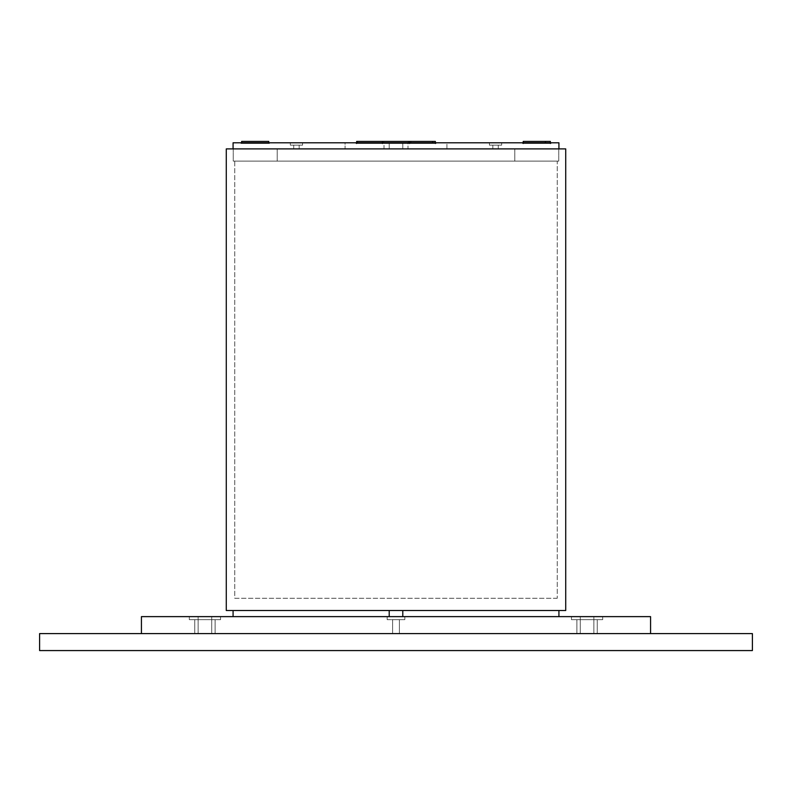 <?xml version="1.0" encoding="UTF-8"?>
<svg xmlns="http://www.w3.org/2000/svg" width="792" height="792" viewBox="0 0 792 792"><rect width="100%" height="100%" fill="white"/><g stroke="black" fill="none" stroke-linecap="round" stroke-linejoin="round"><path stroke-width="0.59" stroke-dasharray="3.96 2.97" d="M39.6 650.569L752.4 650.569L39.6 650.569M39.6 633.6L752.4 633.6L39.6 633.6M210.019 633.6L199.841 633.6L210.019 633.6M592.159 633.6L581.981 633.6L592.159 633.6M401.089 633.6L397.95 633.6L401.089 633.6M505.791 633.6L485.427 633.6L505.791 633.6M306.573 633.6L286.209 633.6L306.573 633.6M141.431 633.6L650.569 633.6L141.431 633.6M189.318 619.681L198.139 619.681L198.139 616.631L189.318 616.631L189.318 619.681L198.139 619.681L194.743 619.681L194.743 633.6L198.139 633.6L198.139 616.631L189.318 616.631L189.318 619.681L189.318 616.631L211.721 616.631L211.721 633.6L198.139 633.6L198.139 619.681L194.743 619.681L194.743 633.6L198.139 633.6L198.139 619.681L211.721 619.681L211.721 633.6L215.117 633.6L211.721 633.6L211.721 619.681L215.117 619.681L211.721 619.681L211.721 633.6L198.139 633.6L198.139 619.681L220.542 619.681L198.139 619.681L198.139 633.6L194.743 633.6L194.743 619.681L215.117 619.681L189.486 619.681L220.542 619.681L211.721 619.681L211.721 616.631L220.542 616.631L211.721 616.631L211.721 619.681L197.475 619.681L198.139 619.681L198.139 616.631L198.139 619.681L189.318 619.681L189.318 616.631L211.721 616.631L211.721 619.681L198.139 619.681L198.139 616.631L211.721 616.631L211.721 619.681L198.139 619.681L198.139 616.631L211.721 616.631L211.721 633.6L198.139 633.6L198.139 619.681L211.721 619.681L211.721 633.6L215.117 633.6L211.721 633.6L211.721 619.681L215.117 619.681L211.721 619.681L211.721 633.6L198.139 633.6L198.139 619.681L220.542 619.681L198.139 619.681L198.139 633.6L194.743 633.6L194.743 619.681L215.117 619.681L189.486 619.681L220.542 619.681L211.721 619.681L211.721 616.631L220.542 616.631L211.721 616.631L211.721 619.681L197.475 619.681L198.139 619.681L198.139 616.631L198.139 619.681L189.318 619.681M404.821 619.681L387.179 619.681L387.179 616.631L404.821 616.631L404.821 619.681L387.179 619.681L387.179 616.631L404.821 616.631L404.821 619.681L404.821 616.631L387.179 616.631L387.179 619.681L404.821 619.681L404.821 616.631L387.179 616.631L387.179 619.681L399.396 619.681L399.396 633.6L392.604 633.6L392.604 619.681L399.396 619.681L399.396 633.6L392.604 633.6L392.604 619.681L392.604 633.6L399.396 633.6L399.396 619.681L392.604 619.681L404.653 619.681L387.179 619.681L404.821 619.681M571.458 619.681L580.279 619.681L580.279 616.631L571.458 616.631L571.458 619.681L580.279 619.681L576.883 619.681L576.883 633.6L580.279 633.6L580.279 616.631L571.458 616.631L571.458 619.681L571.458 616.631L593.861 616.631L593.861 619.681L576.883 619.681L576.883 633.6L580.279 633.6L580.279 616.631L593.861 616.631L593.861 633.6L580.279 633.6L580.279 619.681L593.861 619.681L593.861 633.6L597.257 633.6L593.861 633.6L593.861 619.681L597.257 619.681L593.861 619.681L593.861 633.6L580.279 633.6L580.279 619.681L602.682 619.681L580.279 619.681L580.279 633.6L576.883 633.6L576.883 619.681L597.257 619.681L571.626 619.681L602.682 619.681L593.861 619.681L593.861 616.631L602.682 616.631L593.861 616.631L593.861 619.681L579.615 619.681L580.279 619.681L580.279 616.631L580.279 619.681L571.458 619.681L571.458 616.631L593.861 616.631L593.861 619.681L580.279 619.681L580.279 616.631L580.279 619.681L602.682 619.681L593.861 619.681L593.861 616.631L593.861 633.6L580.279 633.6L580.279 619.681L593.861 619.681L593.861 633.6L597.257 633.6L593.861 633.6L593.861 619.681L597.257 619.681L593.861 619.681L593.861 633.6L580.279 633.6L580.279 619.681L580.279 633.6L576.883 633.6L576.883 619.681L602.682 619.681L571.458 619.681M593.861 616.631L602.682 616.631L593.861 616.631L593.861 619.681L580.279 619.681L580.279 616.631L602.682 616.631L571.458 616.631L593.861 616.631M576.883 619.681L579.615 619.681L576.883 619.681M399.396 619.681L392.604 619.681L392.604 633.6L399.396 633.6L399.396 619.681L392.604 619.681L399.396 619.681M194.743 619.681L197.475 619.681L194.743 619.681M141.431 616.631L650.569 616.631L141.431 616.631M211.721 616.631L189.318 616.631L211.721 616.631M299.792 616.631L293 616.631L299.792 616.631M499 616.631L492.208 616.631L499 616.631M404.821 616.631L387.179 616.631L404.821 616.631M580.279 616.631L571.458 616.631L580.279 616.631M557.231 598.297L234.769 598.297L234.769 161.113L557.231 161.113L557.231 598.297L557.231 161.113L234.769 161.113L234.769 598.297L557.231 598.297M226.284 148.896L565.716 148.896L226.284 148.896M558.924 148.896L233.076 148.896L558.924 148.896L402.791 148.896L402.791 142.788L558.924 142.788L402.791 142.788L402.791 148.896L407.979 148.896L407.979 142.788L446.916 142.788L345.084 142.788L345.084 148.896L446.916 148.896L446.916 142.788L446.916 148.896L407.979 148.896L407.979 142.788L402.791 142.788L402.791 148.896L402.791 142.788L345.084 142.788L384.021 142.788L384.021 148.896L345.084 148.896L345.084 142.788L384.021 142.788L384.021 148.896L389.209 148.896L233.076 148.896L558.924 148.896M565.716 610.523L226.284 610.523M514.8 148.896L277.2 148.896L277.2 161.113L514.8 161.113L514.8 148.896L514.8 161.113L277.2 161.113L277.2 148.896L514.8 148.896M558.756 148.896L558.756 161.113L233.244 161.113L233.244 148.896L558.756 148.896L233.244 148.896L233.244 161.113L558.756 161.113L558.756 148.896L557.974 148.896L558.756 148.896M233.244 148.896L557.974 148.896L233.244 148.896M453.836 148.896L457.232 148.896L453.836 148.896M334.768 148.896L338.164 148.896L334.768 148.896M491.367 148.896L499.851 148.896L491.367 148.896M292.149 148.896L300.633 148.896L292.149 148.896M277.2 148.896L514.226 148.896L277.2 148.896M233.076 610.523L389.209 610.523L233.076 610.523M389.209 616.631L233.076 616.631L389.209 616.631M558.924 610.523L402.791 610.523L558.924 610.523M402.791 616.631L558.924 616.631L402.791 616.631M489.436 145.164L501.653 145.164L501.653 142.788L489.436 142.788L489.436 145.164L501.653 145.164L501.653 142.788L489.436 142.788L489.436 145.164L489.436 142.788L501.653 142.788L501.653 145.164L489.436 145.164L489.436 142.788L501.653 142.788L501.653 145.164L492.832 145.164L492.832 148.896L498.257 148.896L498.257 145.164L492.832 145.164L492.832 148.896L498.257 148.896L498.257 145.164L498.257 148.896L492.832 148.896L492.832 145.164L498.257 145.164L489.555 145.164L501.653 145.164L489.436 145.164M290.347 145.164L302.564 145.164L302.564 142.788L290.347 142.788L290.347 145.164L302.564 145.164L302.564 142.788L290.347 142.788L290.347 145.164L290.347 142.788L302.564 142.788L302.564 145.164L290.347 145.164L290.347 142.788L302.564 142.788L302.564 145.164L293.743 145.164L293.743 148.896L299.168 148.896L299.168 145.164L293.743 145.164L293.743 148.896L299.168 148.896L299.168 145.164L299.168 148.896L293.743 148.896L293.743 145.164L299.168 145.164L290.466 145.164L302.564 145.164L290.347 145.164M522.542 143.461L551.054 143.461L551.054 142.788L522.542 142.788L522.542 143.461L551.054 143.461L522.542 143.461L522.542 142.788L551.054 142.788L551.054 143.461L522.542 143.461M240.946 143.461L269.458 143.461L269.458 142.788L240.946 142.788L240.946 143.461L269.458 143.461L240.946 143.461L240.946 142.788L269.458 142.788L269.458 143.461L240.946 143.461M381.744 143.461L410.256 143.461L410.256 142.788L381.744 142.788L381.744 143.461L384.457 143.461L384.457 142.788L355.945 142.788L355.945 143.461L436.055 143.461L436.055 142.788L407.543 142.788L407.543 143.461L436.055 143.461L381.744 143.461L381.744 142.788L410.256 142.788L410.256 143.461L381.744 143.461M389.209 142.788L389.209 148.896L389.209 142.788L389.209 148.896L389.209 142.788L233.076 142.788L389.209 142.788M355.945 143.461L381.219 143.461L355.945 143.461L355.945 142.788L384.457 142.788L384.457 143.461L355.945 143.461M407.543 143.461L407.543 142.788L436.055 142.788L436.055 143.461L407.543 143.461M492.832 145.164L498.257 145.164L498.257 148.896L492.832 148.896L492.832 145.164L498.257 145.164L492.832 145.164M293.743 145.164L299.168 145.164L299.168 148.896L293.743 148.896L293.743 145.164L299.168 145.164L293.743 145.164M489.436 142.788L501.653 142.788L489.436 142.788M290.347 142.788L302.564 142.788L290.347 142.788M551.054 142.788L522.542 142.788L551.054 142.788M269.458 142.788L240.946 142.788L269.458 142.788M410.256 142.788L381.744 142.788L410.256 142.788M436.055 142.788L407.543 142.788L436.055 142.788M384.457 142.788L355.945 142.788L384.457 142.788M241.629 142.788L241.629 143.461L268.785 143.461L268.785 142.788L268.785 143.461L241.629 143.461L241.629 142.788M241.629 141.431L268.785 141.431L241.629 141.431M409.553 141.431L357.737 141.431L383.783 141.431L382.675 141.431L382.675 143.461L357.737 143.461L357.737 141.431L356.628 141.431L357.737 141.431L357.737 143.461L382.675 143.461L382.675 141.431L382.427 143.461L409.335 143.461L409.335 142.788L409.573 143.461L382.665 143.461L382.665 141.431L410.939 141.431L410.939 143.461L408.217 143.461L432.66 143.461L432.66 142.788L432.66 143.461L435.372 143.461L410.939 143.461L410.939 141.431L435.372 141.431L410.117 141.431M382.675 141.431L382.081 141.431M550.113 141.431L523.215 141.431L528.195 141.431L528.195 143.461L545.401 143.461L545.401 142.788L545.401 143.461L550.371 143.461L528.195 143.461L528.195 141.431L550.371 141.431M215.117 633.6L215.117 619.681L215.117 633.6M220.542 619.681L220.542 616.631L220.542 619.681M597.257 633.6L597.257 619.681L597.257 633.6M602.682 619.681L602.682 616.631L602.682 619.681M382.427 142.788L382.427 143.461M409.573 142.788L409.573 143.461M356.628 142.788L356.628 143.461M383.783 141.431L383.783 143.461M408.217 141.431L408.217 143.461M435.372 142.788L435.372 143.461M523.215 142.788L523.215 143.461M550.371 142.788L550.371 143.461"/><path stroke-width="1.19" d="M39.6 633.6L39.6 650.569L752.4 650.569L752.4 633.6L39.6 633.6L39.6 650.569L752.4 650.569L752.4 633.6L39.6 633.6M141.431 616.631L141.431 633.6L141.431 616.631L650.569 616.631L141.431 616.631M650.569 633.6L650.569 616.631L650.569 633.6M226.284 610.523L226.284 148.896L226.284 610.523L565.716 610.523L565.716 148.896L226.284 148.896L565.716 148.896L565.716 610.523M389.209 610.523L389.209 616.631L389.209 610.523M233.076 616.631L233.076 610.523L233.076 616.631M402.791 610.523L402.791 616.631L402.791 610.523M558.924 616.631L558.924 610.523L558.924 616.631M558.924 142.788L558.924 148.896L558.924 142.788L233.076 142.788L233.076 148.896L233.076 142.788L558.924 142.788M241.629 141.431L241.629 142.788L241.629 141.431L268.785 141.431L268.785 142.788L268.785 141.431L241.629 141.431M409.573 143.461L409.573 141.431L435.353 141.431L432.66 141.431L432.66 142.788L432.66 141.431L409.335 141.431L409.335 142.788L409.335 141.431L356.628 141.431L356.628 143.461M409.523 141.431L382.427 141.431L382.427 143.461M382.477 141.431L356.628 141.431M550.371 143.461L550.371 141.431L545.401 141.431L545.401 142.788L545.401 141.431L523.215 141.431L523.215 143.461M550.113 141.431L523.215 141.431M435.372 141.431L435.372 143.461"/></g></svg>
